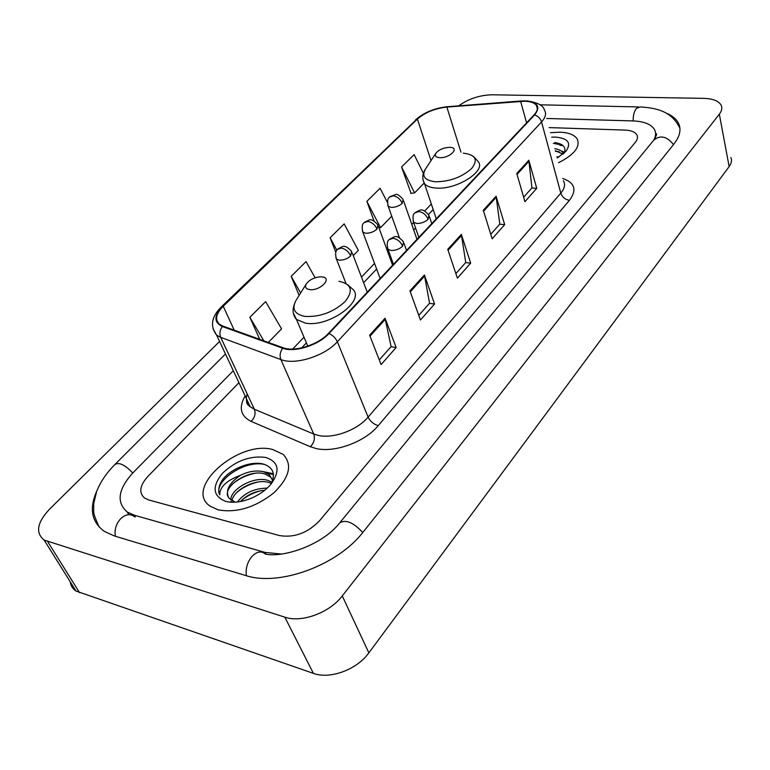 <?xml version="1.0" encoding="UTF-8"?>
<svg xmlns="http://www.w3.org/2000/svg" width="770" height="770" viewBox="0 0 770 770"><rect width="100%" height="100%" fill="white"/><g stroke="black" fill="none" stroke-linecap="round" stroke-linejoin="round"><path stroke-width="1.16" d="M562.966 145.569L560.011 145.328M560.059 132.19L550.483 132.69L560.059 132.19C568.76 132.584 574.478 134.837 577.211 138.966C574.478 134.837 568.76 132.584 560.059 132.19M272.772 449.526C238.71 439.882 183.404 488.093 210.017 506.102L218.151 509.865C236.563 513.138 255.072 507.517 273.687 492.993C289.597 477.448 292.744 464.57 283.11 454.348L272.772 449.526C238.71 439.882 183.404 488.093 210.017 506.102L218.151 509.865C236.563 513.138 255.072 507.517 273.687 492.993C289.597 477.448 292.744 464.57 283.11 454.348L272.772 449.526M524.582 101.236C530.511 101.409 534.476 102.805 536.449 105.413C538.192 108.079 537.402 111.236 534.082 114.884L328.386 333.468C318.154 344.864 294.525 352.304 283.168 347.751L222.867 326.085L219.46 324.237C214.715 319.675 215.975 313.679 223.242 306.258L417.398 119.09C425.079 112.439 434.896 108.435 446.86 107.069L524.582 101.236M524.89 100.918L447.081 106.751C434.838 108.156 424.771 112.266 416.897 119.081L222.722 306.181C213.848 315.584 213.714 322.361 222.328 326.509L282.619 348.204C294.256 352.881 318.491 345.239 328.983 333.554L534.64 114.894C540.963 106.607 537.71 101.948 524.89 100.918M369.629 335.171L381.092 364.576L396.146 347.53L385.048 318.222L369.629 335.171M379.273 359.927L391.093 346.606L385.048 318.222M390.987 346.731L396.146 347.53M409.938 290.877L420.449 320.012L434.569 304.015L424.405 274.986L409.938 290.877M418.784 315.402L429.573 303.236L424.405 274.986M429.467 303.361L434.569 304.015M516.776 173.491L524.928 201.702L536.738 188.332L528.826 160.247L516.776 173.491M523.639 197.236L531.935 187.89L528.826 160.247M531.82 188.015L536.738 188.332M483.3 210.268L492.165 238.796L504.677 224.628L496.082 196.225L483.3 210.268M490.76 234.282L499.807 224.089L496.082 196.225M499.691 224.224L504.677 224.628M447.755 249.326L457.399 278.163L470.682 263.128L461.336 234.398L447.755 249.326M455.869 273.6L465.754 262.474L461.336 234.398M465.638 262.599L470.682 263.128M558.529 162.72C574.304 154.722 580.532 146.8 577.211 138.966C580.532 146.8 574.304 154.722 558.529 162.72M279.462 535.564C294.198 537.97 307.548 533.052 319.502 520.799L635.202 142.517C637.493 139.697 638.051 137.137 636.867 134.865C635.077 131.949 631.102 130.351 624.951 130.082L549.116 127.599L624.951 130.082C631.102 130.351 635.077 131.949 636.867 134.865C638.051 137.137 637.493 139.697 635.202 142.517L319.502 520.799C307.548 533.052 294.198 537.97 279.462 535.564L148.841 500L279.462 535.564M238.931 382.69L147.802 476.524C139.678 485.591 138.619 492.771 144.625 498.084L148.841 500L144.625 498.084C138.619 492.771 139.678 485.591 147.802 476.524L238.931 382.69M268.326 342.419L281.57 328.877L265.64 301.628L249.846 317.279L259.721 339.32M387.377 202.423L380.101 188.255L366.857 201.374L374.047 221.028M423.385 173.337L414.106 154.577L401.574 166.984L411.036 193.337M315.113 277.816L306.056 261.598L291.185 276.334L299.135 295.372M353.247 255.592L358.339 250.385L344.142 223.877L330.118 237.766L335.826 252.377M330.118 237.766L336.904 250.231M366.857 201.374L380.563 227.66L391.747 216.226M380.563 227.66L378.965 227.824M401.574 166.984L414.568 192.895L424.097 183.154M414.568 192.895L410.631 193.385M291.185 276.334L300.637 292.975M249.846 317.279L263.841 340.802M233.32 370.736L133.046 472.713C118.041 489.191 116.116 502.3 127.281 512.04L134.298 515.217L265.101 552.417L281.185 554.015M653.653 140.284C655.896 136.357 656.194 132.815 654.558 129.649C651.304 124.268 644.047 121.352 632.757 120.909L546.671 118.474M219.585 341.447L49.53 509.191C37.076 522.551 35.285 532.85 44.15 540.078L284.833 617.155C301.696 623.046 329.685 612.699 342.265 595.932L719.334 114.153C721.788 110.957 722.414 108.012 721.221 105.346C718.843 100.976 712.953 98.647 703.568 98.358L492.078 94.787C479.633 95.134 468.516 98.801 458.728 105.808M70.234 581.802C70.705 585.739 72.63 588.819 76.009 591.042L313.4 673.375C329.974 679.612 356.982 669.611 368.859 652.864L729.142 166.599C731.51 163.336 732.087 160.295 730.894 157.504M96.847 490.952C88.945 508.498 91.495 522.012 104.508 531.483L114.441 535.987L245.476 575.45C279.212 586.817 337.876 565.151 363.113 532.051L673.962 144.009C679.977 136.271 681.469 129.302 678.428 123.104C676.185 118.801 671.969 115.404 665.781 112.92M128.224 513.715L128.311 514.687M556.922 156.724L558.76 157.07M554.775 148.726C558.972 149.332 561.811 150.833 563.313 153.249L563.544 153.692M555.314 150.727L563.024 154.125M557.239 157.937L565.912 151.353C571.648 143.095 568.221 138.34 555.622 137.099L551.676 137.156M564.362 152.951C566.345 147.243 563.12 143.769 554.689 142.556M553.341 143.374L562.129 144.924M555.488 151.372L559.135 151.661M562.774 152.45L564.323 152.989M561.417 151.151L564.66 152.248M439.641 157.667C449.709 158.428 460.344 147.532 449.834 147.34L449.824 147.34C443.828 147.561 439.208 149.476 435.974 153.095C434.472 155.742 435.695 157.263 439.641 157.667M309.579 289.597C319.954 291.253 333.044 277.826 322.091 276.902L319.309 276.892C313.457 277.787 309.126 280.116 306.306 283.87C304.66 286.969 305.757 288.875 309.579 289.597M237.401 502.001C244.465 492.925 254.408 488.305 267.238 488.113M240.481 501.53C246.795 494.937 254.908 491.164 264.813 490.211M231 502.204L230.875 501.636M230.759 500.028C230.278 489.297 254.283 475.514 268.181 480.499L271.945 482.213M231.837 502.242L231.866 501.684M231.982 500.808C233.252 490.105 256.015 477.939 269.202 482.636L271.338 483.454M270.799 484.417C275.727 474.609 273.6 467.929 264.399 464.387C252.175 460.21 231.423 468.237 222.713 479.479C218.834 485.177 217.833 490.288 219.729 494.812C219.72 486.958 226.669 480.442 240.577 475.254C228.95 483.06 225.071 490.663 228.921 498.075L234.523 501.799M240.577 475.254C248.922 471.173 256.757 470.047 264.072 471.904L269.404 474.792L272.657 480.432M228.17 496.891C222.126 486.736 249.153 468.343 265.101 474.06L270.434 476.957L272.792 480.008M265.621 457.418C250.173 455.465 235.764 460.768 222.405 473.329C211.683 486.784 212.818 496.15 225.803 501.414C233.358 503.195 241.992 502.088 251.684 498.075C259.538 494.619 265.919 490.057 270.819 484.388C280.569 470.807 278.836 461.817 265.621 457.418M219.729 494.812C212.761 481.962 244.446 459.238 265.024 464.589M232.078 484.407C238.469 478.892 246.034 475.206 254.783 473.338M266.276 472.742L273.456 474.618M236.804 492.482C242.877 487.333 250.019 483.829 258.219 481.972M241.52 500.442C247.266 495.688 253.956 492.386 261.569 490.548M262.378 471.481L273.36 473.733M562.755 178.505C574.872 182.692 577.105 189.959 569.453 200.306L378.272 425.608C373.671 424.308 370.283 421.479 368.108 417.119L560.82 193.135C564.689 188.477 565.536 184.348 563.351 180.758M378.272 425.608C365.047 441.874 334.671 453.058 316.047 448.515L310.329 446.725L251.116 421.382C240.51 416.012 238.508 407.513 245.12 395.876M282.619 348.204C280.049 351.986 279.462 355.769 280.867 359.561L313.746 434.039L318.328 435.445C333.246 438.948 357.434 430.045 368.108 417.119L337.356 341.755C324.671 356.087 295.016 365.413 280.867 359.561L220.73 337.366L216.601 335.104L212.992 328.588M525.14 100.822L520.838 101.043M246.872 402.383L247.594 401.151M221.51 306.73L416.897 119.081M222.722 306.181L221.154 307.066C211.442 316.865 209.921 326.201 216.601 335.104L250.24 406.791L254.36 409.265L313.746 434.039C315.219 438.611 314.083 442.837 310.329 446.725M222.328 326.509C219.825 330.099 219.286 333.718 220.73 337.366L254.36 409.265C255.881 413.683 254.803 417.715 251.116 421.382M520.934 100.986L447.081 106.751M328.983 333.554C332.852 335.316 335.643 338.04 337.356 341.755L541.551 121.958C540.415 118.503 538.115 116.145 534.64 114.894M526.767 100.87C537.624 102.439 543.514 105.529 544.438 110.129C546.594 113.469 545.622 117.415 541.551 121.958L560.82 193.135C562.321 197.226 565.209 199.613 569.453 200.306M247.16 393.874C245.515 399.168 246.544 403.47 250.24 406.791C247.026 404.683 245.938 402.373 246.987 399.851M223.242 306.258L234.215 330.166M520.626 101.361L526.593 122.834M446.86 107.069L460.961 152.171M417.398 119.09L431.027 160.603M431.325 204.021L424.655 211.009M413.663 222.501L411.806 224.445M387.993 249.345L387.146 250.24M374.538 263.427L361.467 277.094M304.006 337.193L292.658 349.06M448.073 250.269L461.586 235.408M483.589 211.201L496.303 197.216M517.036 174.415L529.019 161.238M410.285 291.83L424.674 275.997M370.004 336.124L385.356 319.242M362.728 532.522C353.286 522.301 345.566 519.134 339.58 523.013C322.871 544.698 283.63 558.029 265.39 554.082C261.251 550.617 256.699 551.493 251.723 556.72C247.247 562.427 245.466 568.76 246.371 575.71M115.365 536.266C114.316 529.789 116.049 523.966 120.572 518.797C125.606 514.11 130.284 513.426 134.615 516.776M99.224 527.104C95.336 518.643 93.497 513.446 93.709 511.521L93.709 503.638L96.597 491.597C100.293 482.087 106.424 473.04 114.98 464.425C119.206 462.039 125.135 464.897 132.748 473.021M679.256 127.079C671.007 110.861 655.742 107.867 640.255 106.963L636.434 108.368C634.172 111.323 633.075 115.51 633.152 120.919M673.5 144.587C666.849 136.28 660.265 134.808 653.749 140.169L644.692 151.209M368.859 652.864L342.265 595.932M313.4 673.375L284.833 617.155M79.599 592.756L47.759 541.705M729.142 166.599L719.334 114.153M265.977 554.159L265.101 552.417M135.279 516.959L134.298 515.217M561.907 144.837L559.848 144.702M423.038 179.901L424.53 183.722C421.902 178.833 422.258 173.866 425.579 168.842C421.363 176.166 424.655 180.488 435.454 181.778C449.728 181.662 461.779 177.244 471.625 168.534C478.401 159.775 475.61 154.655 463.251 153.163M436.282 218.815L424.53 183.722C426.657 186.186 430.42 187.63 435.83 188.034C456.591 190.132 486.909 170.748 478.026 161.402L473.675 156.618M293.562 313.621L296.46 319.406C292.128 314.545 292.003 308.164 296.094 300.262C291.483 308.847 294.419 314.227 304.872 316.403C319.82 317.202 333.208 312.293 345.037 301.667C353.642 290.781 351.611 283.995 338.935 281.291M307.808 346.144L296.46 319.406L305.488 323.14C329.079 327.683 366.231 300.194 352.448 289.01L347.732 284.679M413.047 220.846L413.567 222.222L416.714 223.464C421.161 223.531 424.963 222.135 428.12 219.286L428.957 215.263C425.088 210.595 421.922 208.968 419.467 210.383L415.377 212.453M428.12 219.286C426.214 214.888 423.105 212.299 418.784 211.529L414.895 212.934C412.951 214.118 412.508 217.207 413.567 222.222L418.822 237.372M387.358 247.747L387.955 249.249L390.977 250.471C395.462 250.597 399.351 249.172 402.633 246.198L403.49 241.838C399.466 237.227 396.29 235.62 393.942 237.016L389.687 239.143M402.633 246.198C400.641 241.761 397.464 239.114 393.104 238.267L389.216 239.614C387.137 241 386.713 244.206 387.955 249.249L393.451 264.331M387.714 205.003L388.195 206.254L391.15 207.39C395.414 207.428 399.101 206.071 402.219 203.338L403.114 199.478C399.495 195.282 396.916 193.655 395.385 194.589L390.034 196.658M402.219 203.338C400.323 199.045 397.31 196.533 393.172 195.821L389.572 197.11C387.637 198.208 387.175 201.249 388.195 206.254L399.438 237.795M362.295 230.75L362.843 232.117L365.692 233.233C369.985 233.32 373.748 231.934 376.982 229.094L377.906 224.917C373.941 220.412 370.861 218.853 368.647 220.239L364.614 222.212M376.982 229.094C375 224.753 371.929 222.193 367.752 221.413L364.162 222.655C362.121 223.839 361.679 226.996 362.843 232.117L380.149 278.461M335.816 257.594L336.442 259.076L339.156 260.154C343.487 260.298 347.337 258.884 350.687 255.929L351.649 251.415C347.511 246.91 344.306 245.389 342.044 246.852L338.136 248.835M350.687 255.929C348.618 251.549 345.48 248.941 341.264 248.084L337.683 249.268C335.508 250.654 335.094 253.927 336.442 259.076L345.98 283.437M536.449 105.413L537.345 108.724M447.206 106.693C434.54 108.147 424.02 112.497 415.636 119.764M433.173 209.536L428.515 214.435M415.588 228.035L413.731 229.989M390.024 254.928L389.177 255.823M376.626 269.028L363.623 282.715M306.431 342.891L301.657 347.905M644.134 151.883L340.032 522.455M115.356 464.05L225.466 353.998M655.597 133.682C657.33 133.258 656.714 135.424 653.749 140.169M539.847 104.807L638.417 106.924M76.009 591.042L44.15 540.078M128.763 514.658L127.281 512.04M563.457 153.769L563.313 153.249M435.878 153.24L425.579 168.842M306.306 283.87L296.094 300.262M431.778 223.598L429.448 216.726M406.541 250.423L404.058 243.445M416.984 239.326L403.576 200.806M392.604 265.217L378.436 226.37M367.242 292.177L352.256 253.003M270.434 476.957L269.404 474.792"/></g></svg>
